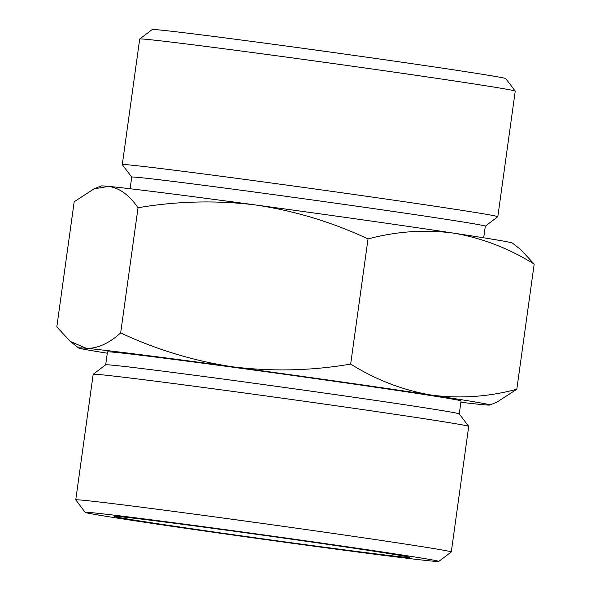 <?xml version="1.0" encoding="UTF-8"?>
<svg xmlns="http://www.w3.org/2000/svg" width="591" height="591" viewBox="0 0 591 591"><rect width="100%" height="100%" fill="white"/><g stroke="black" fill="none" stroke-linecap="round" stroke-linejoin="round"><path stroke-width="0.89" d="M520.678 249.55L534.183 264.088C508.681 248.257 481.835 237.937 453.652 233.142A207.618 2.534 7.9 0 1 512.338 243.027L520.693 249.528M453.652 233.142C425.276 229.352 396.731 231.28 368.03 238.927C332.105 222.105 294.621 210.788 255.578 204.974A207.618 2.534 7.9 0 1 453.652 233.142M255.578 204.974C216.321 200.157 177.137 201.08 138.035 207.751C129.281 195.067 119.493 187.945 108.655 186.379A207.618 2.534 7.9 0 1 255.578 204.974M94.035 188.854L101.142 185.966A207.618 2.534 7.9 0 1 108.655 186.379L94.05 188.876L74.185 201.745L56.817 326.912L70.322 341.45L86.19 348.284C97.183 348.764 108.67 343.644 120.667 332.918C156.593 349.739 194.077 361.057 233.113 366.871C272.377 371.687 311.56 370.764 350.662 364.093C376.164 379.932 403.003 390.245 431.186 395.039C459.569 398.836 488.114 396.908 516.815 389.255L496.95 402.124L489.858 405.034A207.618 2.534 7.9 0 1 482.345 404.621A207.618 2.534 7.9 0 1 460.884 402.264M107.296 353.204A207.618 2.534 7.9 0 1 78.662 347.973A207.618 2.534 7.9 0 1 86.19 348.284A207.618 2.534 7.9 0 1 233.113 366.871A207.618 2.534 7.9 0 1 431.186 395.039A207.618 2.534 7.9 0 1 489.858 405.034M119.907 516.682A148.939 1.817 7.9 0 1 281.959 537.84A148.939 1.817 7.9 0 1 409.533 557.357A148.939 1.817 7.9 0 1 261.754 538.697A148.939 1.817 7.9 0 1 114.477 516.416A148.939 1.817 7.9 0 1 119.907 516.682M91.723 512.678A178.489 2.179 7.9 0 1 287.211 538.209A178.489 2.179 7.9 0 1 438.781 561.45A178.489 2.179 7.9 0 1 261.702 539.051A178.489 2.179 7.9 0 1 85.222 512.39A178.489 2.179 7.9 0 1 91.723 512.678M131.734 177.108L122.293 164.63A189.563 2.312 7.9 0 1 122.285 164.601L139.712 39.021A189.563 2.312 7.9 0 1 139.727 38.999L152.219 29.55A178.489 2.179 7.9 0 1 158.713 29.89A178.489 2.179 7.9 0 1 352.066 55.126A178.489 2.179 7.9 0 1 505.778 78.61L515.226 91.103A189.563 2.312 7.9 0 1 515.241 91.132L497.814 216.712A189.563 2.312 7.9 0 1 497.792 216.734L485.314 226.168A178.489 2.179 7.9 0 0 332.667 202.794A178.489 2.179 7.9 0 0 138.242 177.411A178.489 2.179 7.9 0 0 131.734 177.093L130.116 188.736M139.727 38.999A189.563 2.312 7.9 0 1 146.627 39.353A189.563 2.312 7.9 0 1 351.97 66.155A189.563 2.312 7.9 0 1 515.226 91.103M122.285 164.601A189.563 2.312 7.9 0 1 129.2 164.933A189.563 2.312 7.9 0 1 335.681 191.898A189.563 2.312 7.9 0 1 497.814 216.712M105.686 364.832L107.473 351.918A178.489 2.179 7.9 0 1 113.982 352.236A178.489 2.179 7.9 0 1 308.406 377.619A178.489 2.179 7.9 0 1 461.061 400.979L459.266 413.892M85.222 512.39L75.774 499.897A189.563 2.312 7.9 0 1 75.759 499.868L93.186 374.288A189.563 2.312 7.9 0 1 93.208 374.266L105.7 364.817A178.489 2.179 7.9 0 1 112.187 365.157A178.489 2.179 7.9 0 1 305.54 390.392A178.489 2.179 7.9 0 1 459.259 413.877L468.707 426.37A189.563 2.312 7.9 0 1 468.715 426.399L451.288 551.979A189.563 2.312 7.9 0 1 451.273 552.001L438.781 561.45M93.208 374.266A189.563 2.312 7.9 0 1 100.101 374.628A189.563 2.312 7.9 0 1 305.451 401.429A189.563 2.312 7.9 0 1 468.707 426.37M75.759 499.868A189.563 2.312 7.9 0 1 82.674 500.2A189.563 2.312 7.9 0 1 289.162 527.165A189.563 2.312 7.9 0 1 451.288 551.979M120.667 332.918L138.035 207.751M350.662 364.093L368.03 238.927M516.815 389.255L534.183 264.088M78.662 347.973L70.307 341.472M483.704 237.796L485.322 226.154"/></g></svg>

